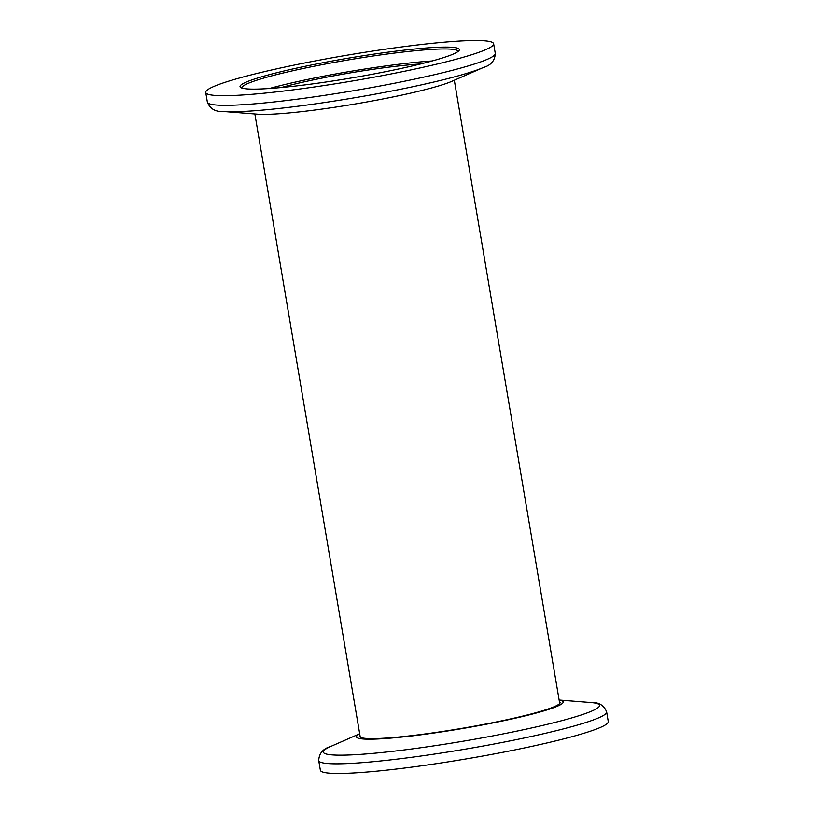 <?xml version="1.0" encoding="UTF-8"?>
<svg xmlns="http://www.w3.org/2000/svg" width="814" height="814" viewBox="0 0 814 814"><rect width="100%" height="100%" fill="white"/><g stroke="black" fill="none" stroke-linecap="round" stroke-linejoin="round"><path stroke-width="1.22" d="M312.311 83.934A111.233 10.022 170.4 0 1 240.608 87.474A111.233 10.022 170.4 0 1 387.057 52.289A111.233 10.022 170.4 0 1 459.055 50.529A111.233 10.022 170.4 0 1 312.311 83.934M458.058 51.496A109.636 9.88 -9.6 0 0 458.048 51.394A109.636 9.88 -9.6 0 0 386.782 54.08A109.636 9.88 -9.6 0 0 241.839 87.963A109.636 9.88 -9.6 0 0 241.87 88.065M420.624 63.96A93.183 8.394 -9.6 0 0 383.191 67.888A93.183 8.394 -9.6 0 0 281.318 87.525M205.718 92.46A146.011 13.156 170.4 0 1 398.738 47.334A146.011 13.156 170.4 0 1 493.64 43.763A146.011 13.156 170.4 0 1 300.62 88.889A146.011 13.156 170.4 0 1 205.718 92.46L207.346 102.096C210.002 108.811 215.313 111.945 223.27 111.498A140.1 12.627 170.4 0 0 305.515 105.24A140.1 12.627 170.4 0 0 483.323 67.521L451.943 81.288A104.792 9.442 170.4 0 1 318.956 109.503A104.792 9.442 170.4 0 1 257.438 114.194L223.27 111.498A140.1 12.627 170.4 0 1 222.487 111.437M269.393 88.502A109.636 9.88 170.4 0 1 388.726 65.547A109.636 9.88 170.4 0 1 432.203 60.969M359.961 735.347A101.679 9.168 -9.6 0 0 359.584 736.365A101.679 9.168 -9.6 0 0 425.681 733.872A101.679 9.168 -9.6 0 0 560.093 702.451A101.679 9.168 -9.6 0 0 559.411 701.617M359.696 733.831A104.792 9.442 -9.6 0 0 424.633 734.309A104.792 9.442 -9.6 0 0 530.392 714.57A104.792 9.442 -9.6 0 0 559.157 700.101M318.722 760.602L320.36 770.237A146.011 13.156 -9.6 0 0 415.262 766.666A146.011 13.156 -9.6 0 0 608.282 721.54L606.654 711.904A146.011 13.156 170.4 0 1 413.634 757.02A146.011 13.156 170.4 0 1 318.722 760.602C319.027 753.388 323.005 748.687 330.677 746.479A140.1 12.627 -9.6 0 0 414.336 748.626A140.1 12.627 -9.6 0 0 559.686 721.214A140.1 12.627 -9.6 0 0 590.73 702.502C598.687 702.055 603.998 705.189 606.654 711.904M207.346 102.096A146.011 13.156 -9.6 0 0 302.259 98.525A146.011 13.156 -9.6 0 0 495.278 53.398C494.973 60.612 490.995 65.313 483.323 67.521M493.64 43.763L495.278 53.398M360.266 737.189L254.863 113.991M559.727 703.459L454.314 80.25M359.686 733.75L330.677 746.479M559.137 700.009L590.73 702.502"/></g></svg>
